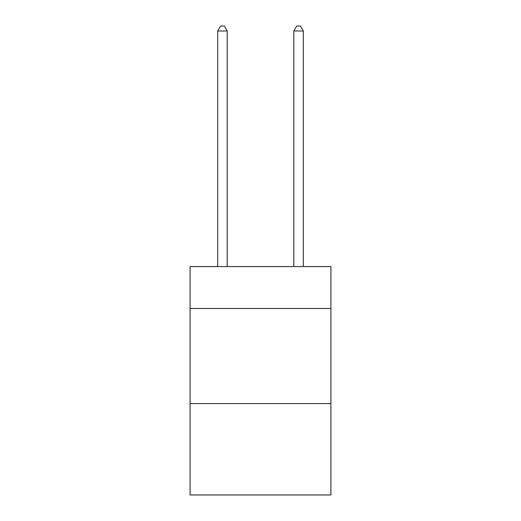 <?xml version="1.0" encoding="UTF-8"?>
<svg xmlns="http://www.w3.org/2000/svg" width="521" height="521" viewBox="0 0 521 521"><rect width="100%" height="100%" fill="white"/><g stroke="black" fill="none" stroke-linecap="round" stroke-linejoin="round"><path stroke-width="0.78" d="M330.913 308.458L330.913 266.589L190.087 266.589L190.087 308.458L330.913 308.458L330.913 494.95L190.087 494.95L190.087 308.458M330.913 403.606L190.087 403.606M227.195 266.589L227.195 31L217.68 31L217.68 266.589M217.68 31L220.539 26.05L224.343 26.05L227.195 31M303.32 266.589L303.32 31L293.805 31L293.805 266.589M293.805 31L296.657 26.05L300.461 26.05L303.32 31"/></g></svg>
